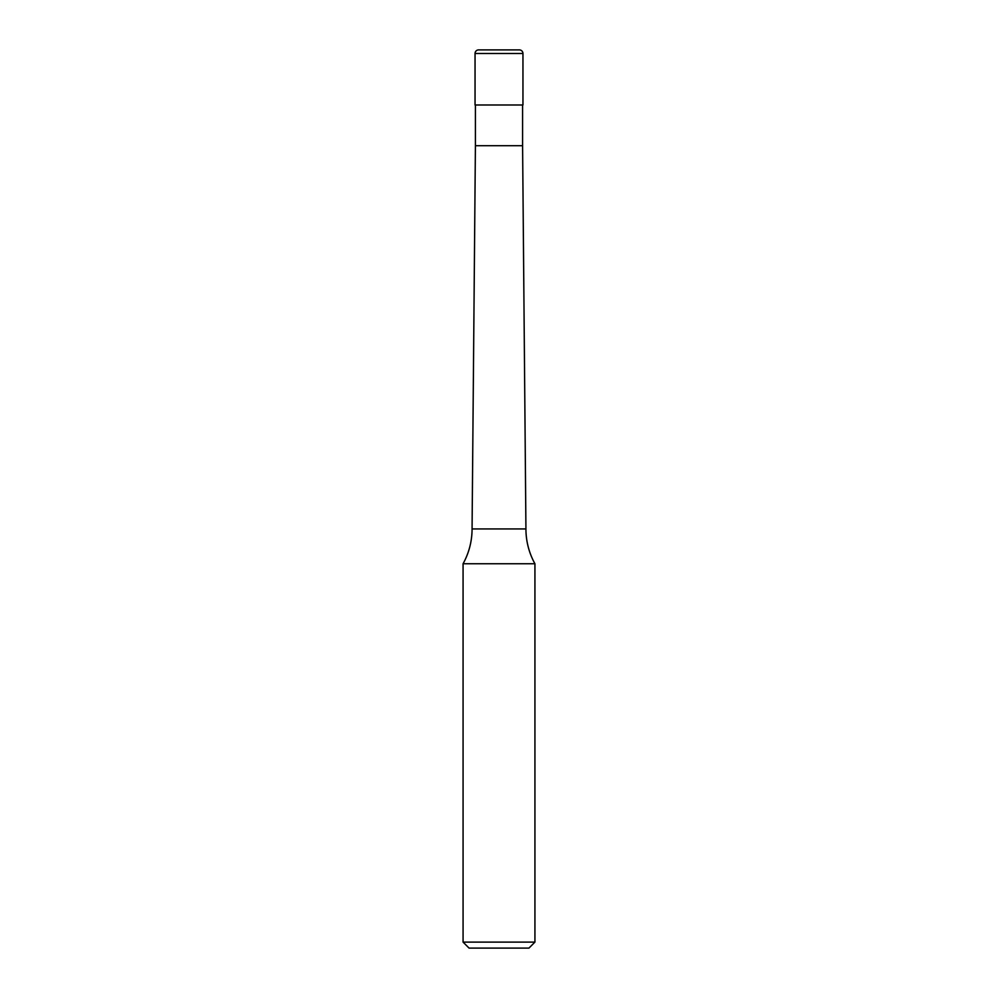 <?xml version="1.0" encoding="UTF-8"?>
<svg xmlns="http://www.w3.org/2000/svg" width="998" height="998" viewBox="0 0 998 998"><rect width="100%" height="100%" fill="white"/><g stroke="black" fill="none" stroke-linecap="round" stroke-linejoin="round"><path stroke-width="0.75" stroke-dasharray="4.99 3.74" d="M522.952 104.99L475.048 104.99M499 104.99L522.59 104.99L499 104.99M534.928 563.745L463.072 563.745M534.928 942.112L463.072 942.112M528.94 948.1L469.06 948.1M522.952 53.493L475.048 53.493M522.59 145.708L475.41 145.708M525.934 528.94L472.066 528.94"/><path stroke-width="1.5" d="M475.048 53.493A3.593 3.593 0 0 1 478.641 49.9L519.359 49.9A3.593 3.593 0 0 1 522.952 53.493L475.048 53.493L475.048 104.99L522.952 104.99L522.952 53.493M519.359 49.9L478.641 49.9M472.066 528.94A71.856 71.856 0 0 1 463.072 563.745L534.928 563.745A71.856 71.856 0 0 1 525.934 528.94L472.066 528.94L475.41 145.708L522.59 145.708L522.59 104.99M534.928 942.112L528.94 948.1L469.06 948.1L463.072 942.112L534.928 942.112L534.928 563.745M522.59 145.708L525.934 528.94M463.072 942.112L463.072 563.745M475.41 145.708L475.41 104.99"/></g></svg>
